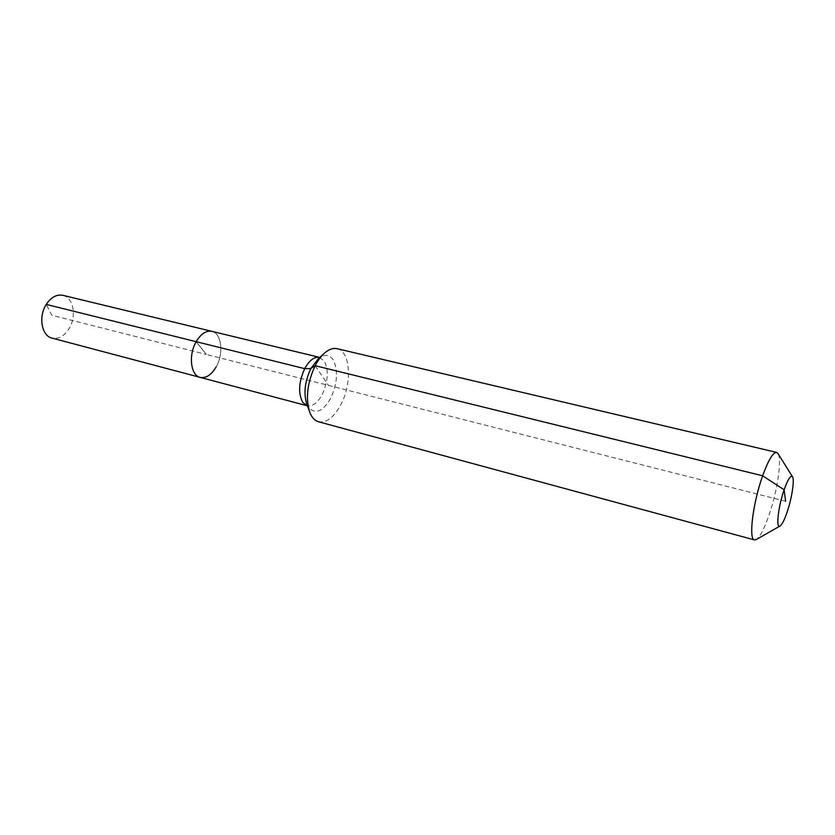 <?xml version="1.0" encoding="UTF-8"?>
<svg xmlns="http://www.w3.org/2000/svg" width="835" height="835" viewBox="0 0 835 835"><rect width="100%" height="100%" fill="white"/><g stroke="black" fill="none" stroke-linecap="round" stroke-linejoin="round"><path stroke-width="0.63" stroke-dasharray="4.17 3.13" d="M62.865 295.319C73.511 297.396 76.862 316.632 68.971 328.833C64.128 336.244 58.481 339.334 52.02 338.102M216.181 366.836C223.916 353.529 221.588 333.175 211.86 331.338C221.588 333.175 223.916 353.529 216.181 366.836C211.432 374.915 206.099 378.432 200.191 377.389M778.22 453.906C781.988 460.45 777.051 492.264 768.878 515.56C764.349 528.492 760.247 536.435 756.562 539.368M337.089 348.686C350.376 351.065 352.349 382.879 341.118 404.171C334.188 417.229 326.673 423.105 318.563 421.779M785.61 501.25L206.328 354.447L196.183 341.682L206.328 354.447L51.885 315.306L46.269 304.42M315.171 365.699L328.458 385.394M319.513 357.37L324.272 361.012C328.813 370.051 328.165 381.125 322.341 394.235C317.707 402.814 312.666 406.666 307.249 405.768M319.721 357.411L318.511 358.497C324.481 353.988 329.366 354.416 333.165 359.791C338.279 370.176 337.517 382.889 330.869 397.93C323.061 411.488 315.682 414.724 308.7 407.626L307.457 405.831M323.51 354.019L325.243 352.464M309.169 410.622L309.952 412.814"/><path stroke-width="1.25" d="M46.269 304.42C51.112 297.218 56.634 294.191 62.865 295.319L211.86 331.338C206.161 330.368 200.932 333.812 196.183 341.682C200.932 333.812 206.161 330.368 211.86 331.338L319.513 357.37C314.284 356.524 309.347 360.292 304.702 368.652L46.269 304.42C38.191 316.653 41.646 335.983 52.02 338.102L200.191 377.389C190.683 375.552 188.24 355.063 196.183 341.682C188.24 355.063 190.683 375.552 200.191 377.389C206.099 378.432 211.432 374.915 216.181 366.836M785.61 501.25L784.128 489.801C787.791 479.551 790.557 475.157 792.394 476.639C794.816 479.113 791.893 498.297 787.04 512.335C784.263 520.372 781.863 524.975 779.859 526.123C775.736 528.67 778.272 506.448 784.128 489.801L762.647 475.793C768.377 460.054 773.043 452.257 776.654 452.413L778.22 453.906M756.562 539.368L754.475 539.921L318.563 421.779C314.889 420.736 312.019 417.75 309.952 412.814C305.38 398.817 307.123 383.108 315.171 365.699C318.166 359.979 321.517 355.564 325.243 352.464C329.418 349.113 333.363 347.851 337.089 348.686L776.654 452.413M754.475 539.921C748.39 539.744 752.899 502.837 762.647 475.793L315.171 365.699L310.839 368.559L304.702 368.652C298.627 382.294 298.032 393.598 302.896 402.574L307.457 405.831M309.169 410.622L306.904 404.307C303.418 393.64 304.733 381.72 310.839 368.559L318.511 358.497L323.51 354.019M792.394 476.639L777.792 453.217M307.249 405.768L200.191 377.389M779.859 526.123L755.863 539.765"/></g></svg>
